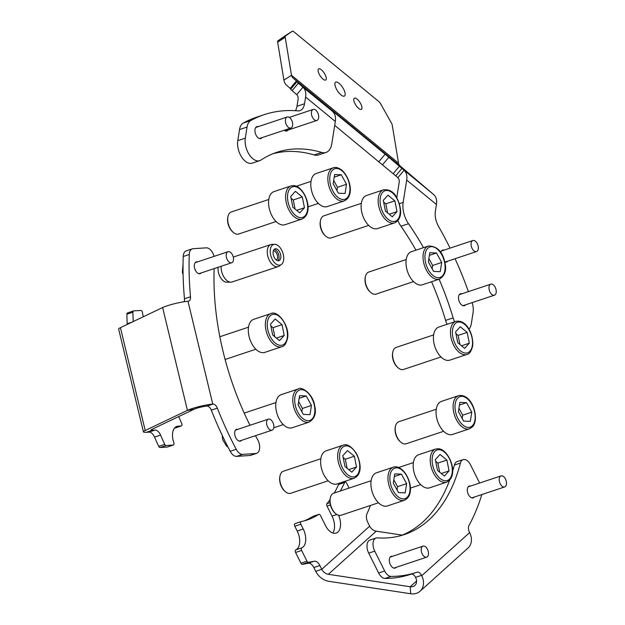 <?xml version="1.0" encoding="UTF-8"?>
<svg xmlns="http://www.w3.org/2000/svg" width="625" height="625" viewBox="0 0 625 625"><rect width="100%" height="100%" fill="white"/><g stroke="black" fill="none" stroke-linecap="round" stroke-linejoin="round"><path stroke-width="0.94" d="M237.773 140.648L245.312 138.133A15.5 8.859 71.6 0 0 252.813 158.711A15.5 8.859 71.6 0 0 259.734 160.648L252.195 163.164A15.5 8.859 -108.4 0 1 245.266 161.227A15.5 8.859 -108.4 0 1 237.773 140.648L239.531 129.562A15.5 8.859 -108.4 0 1 243.281 123.047A241.219 137.844 -108.4 0 1 256.656 117.172L264.195 114.656A241.219 137.844 -108.4 0 1 297.758 110.875A15.5 8.859 -108.4 0 0 299.914 110.633A15.5 8.859 -108.4 0 0 304.531 103.742L305.594 97.047A19.375 11.766 129.4 0 0 302.961 87.234L298.336 83.211L292.109 90.633L290.648 89.289M447.094 324.297A15.5 8.859 -108.4 0 1 445.594 320.398A201.5 115.148 71.6 0 0 431.562 281.727M445.594 320.398L453.133 317.883A15.5 8.859 71.6 0 0 454.633 321.781M339.07 83.32A8.234 3.07 57.3 0 0 335.578 82.188A8.234 3.07 57.3 0 0 335.828 87.742A8.234 3.07 57.3 0 0 340.992 94.906A8.234 3.07 57.3 0 0 344.484 96.039A8.234 3.07 57.3 0 0 344.234 90.484A8.234 3.07 57.3 0 0 339.07 83.32M321.422 69.828A6.586 2.453 57.3 0 0 318.633 68.922A6.586 2.453 57.3 0 0 318.828 73.367A6.586 2.453 57.3 0 0 322.953 79.094A6.586 2.453 57.3 0 0 325.75 80.008A6.586 2.453 57.3 0 0 325.547 75.555A6.586 2.453 57.3 0 0 321.422 69.828M357.109 99.133A6.586 2.453 57.3 0 0 354.312 98.227A6.586 2.453 57.3 0 0 354.516 102.672A6.586 2.453 57.3 0 0 358.641 108.398A6.586 2.453 57.3 0 0 361.43 109.312A6.586 2.453 57.3 0 0 361.234 104.859A6.586 2.453 57.3 0 0 357.109 99.133M444.016 250.141A6.297 3.602 71.6 0 0 442.547 250.117A6.297 3.602 71.6 0 0 440.742 252.547M461.914 293.781A6.297 3.602 71.6 0 0 460.445 293.758A6.297 3.602 71.6 0 0 458.539 298.641A6.297 3.602 71.6 0 0 461.617 304.922A6.297 3.602 71.6 0 0 464.43 305.711A6.297 3.602 71.6 0 0 465.594 304.812M258.352 126.617A6.297 3.602 71.6 0 0 256.883 126.594A6.297 3.602 71.6 0 0 254.977 131.477A6.297 3.602 71.6 0 0 258.055 137.75A6.297 3.602 71.6 0 0 260.867 138.539A6.297 3.602 71.6 0 0 262.023 137.641M330.172 109.453L302.961 87.234L296.734 94.656L292.109 90.633M290.891 88.984L286.602 85.25A19.375 11.766 -50.6 0 1 283.93 80.125L277.641 42.148A3.875 1.445 -122.7 0 1 277.906 40.859L284.648 36.117A3.875 1.445 -122.7 0 1 284.664 36.109L292.227 31.25A3.875 1.445 57.3 0 0 292.211 31.266A3.875 1.445 57.3 0 1 293.867 31.789L378.742 101.484A3.875 1.445 57.3 0 1 380.727 103.953L391.406 123A3.875 1.445 57.3 0 1 392.258 125.203L398.547 163.18A9.688 5.883 129.4 0 0 399.883 165.742L433.805 194.68L401.953 168.422L395.727 175.844L334.711 125.359M399.32 203.711L403.156 202.43L406.695 180.07A19.375 11.766 129.4 0 0 404.07 170.266L397.844 177.68L395.727 175.844M290.195 88.375L296.422 80.953L292.828 77.828A9.688 5.883 -50.6 0 1 291.492 75.266L285.203 37.297L277.641 42.148M296.422 80.953L298.336 83.211M330.328 109.273L331.891 110.945M378.898 161.648L385.125 154.227L332.109 110.688M385.125 154.227L388.812 157.297L382.586 164.719M393.18 173.664L399.406 166.242L388.812 157.297M399.406 166.242L401.953 168.422M284.648 36.117L292.211 31.266L285.469 36A3.875 1.445 57.3 0 0 285.203 37.297M450.055 248.125A241.219 137.844 -108.4 0 0 438.586 226.523A15.5 8.859 -108.4 0 1 435.375 211.195L436.438 204.492A19.375 11.766 -50.6 0 0 433.805 194.68M397.844 177.68A9.688 5.883 129.4 0 1 399.156 182.586L396.75 197.773M296.734 94.656A9.688 5.883 129.4 0 1 298.047 99.562L296.992 106.258L304.531 103.742M326.023 152.438L318.477 154.953A19.375 11.07 -108.4 0 1 314.156 154.945L321.695 152.43A19.375 11.07 71.6 0 0 326.023 152.438A19.375 11.07 71.6 0 0 331.789 143.828L335.328 121.461A19.375 11.766 -50.6 0 0 332.695 111.656M243.281 123.047L250.828 120.531A241.219 137.844 -108.4 0 1 264.195 114.656M321.695 152.43A201.5 115.148 71.6 0 0 276.758 152.336A201.5 115.148 71.6 0 0 260.953 160.055A15.5 8.859 71.6 0 1 259.734 160.648M314.156 154.945A201.5 115.148 71.6 0 0 273.023 153.711M245.312 138.133L247.07 127.047L239.531 129.562M284.172 130.258A6.297 3.602 71.6 0 0 286.883 130.961A6.297 3.602 71.6 0 0 288.039 130.062M250.828 120.531A15.5 8.859 71.6 0 0 247.07 127.047M295.391 110.703A15.5 8.859 71.6 0 0 296.992 106.258M455.07 258.711A241.219 137.844 -108.4 0 1 468.406 291.617M468.953 329.148A15.5 8.859 71.6 0 0 471.32 323.727L473.07 312.641A15.5 8.859 71.6 0 0 472.156 302.625M415.953 250.172A201.5 115.148 71.6 0 0 400.969 226.234A19.375 11.07 -108.4 0 1 397.883 220.562M453.133 317.883A201.5 115.148 71.6 0 0 439.102 279.211M423.492 247.656A201.5 115.148 71.6 0 0 408.508 223.719L400.969 226.234M444.734 261.922A6.297 3.602 71.6 0 0 446.531 262.07A6.297 3.602 71.6 0 0 447.688 261.172M403.156 202.43A19.375 11.07 71.6 0 0 408.508 223.719M290.695 118.641A5.812 3.32 -108.4 0 1 292.688 124.227A5.812 3.32 -108.4 0 1 290.883 128.023A5.812 3.32 -108.4 0 1 287.391 126.375A5.812 3.32 -108.4 0 1 285.398 120.789A5.812 3.32 -108.4 0 1 287.203 116.992A5.812 3.32 -108.4 0 1 290.695 118.641M317.266 111.852A5.812 3.32 -108.4 0 1 316.891 120.445A5.812 3.32 -108.4 0 1 312.844 118.008A5.812 3.32 -108.4 0 1 313.219 109.414A5.812 3.32 -108.4 0 1 317.266 111.852M473.055 240.469A5.812 3.32 -108.4 0 1 477.906 245.148A5.812 3.32 -108.4 0 1 476.539 251.547A5.812 3.32 -108.4 0 1 476.359 251.602A5.812 3.32 -108.4 0 1 471.5 246.922A5.812 3.32 -108.4 0 1 472.867 240.523A5.812 3.32 -108.4 0 1 473.055 240.469M490.656 284.203A5.812 3.32 -108.4 0 1 490.766 284.164A5.812 3.32 -108.4 0 1 495.727 288.531A5.812 3.32 -108.4 0 1 494.555 295.148A5.812 3.32 -108.4 0 1 494.445 295.188A5.812 3.32 -108.4 0 1 489.484 290.82A5.812 3.32 -108.4 0 1 490.656 284.203M197.523 261.891A6.203 3.547 71.6 0 0 196.75 261.812A6.203 3.547 71.6 0 0 196.227 261.914A6.203 3.547 71.6 0 0 194.695 268.477A6.203 3.547 71.6 0 0 199.633 273.781A6.203 3.547 71.6 0 0 200.148 273.68A6.203 3.547 71.6 0 0 201.195 272.922M237.875 429.312A6.203 3.547 71.6 0 0 237.102 429.234A6.203 3.547 71.6 0 0 236.586 429.336A6.203 3.547 71.6 0 0 235.047 435.898A6.203 3.547 71.6 0 0 239.992 441.195A6.203 3.547 71.6 0 0 240.508 441.094A6.203 3.547 71.6 0 0 241.555 440.336M158.727 446.375L164.758 444.359A1.938 1.109 71.6 0 0 166.109 445.516L160.078 447.531A1.938 1.109 -108.4 0 1 158.727 446.375A198.594 113.484 -108.4 0 1 154.539 437.102A7.75 4.43 71.6 0 0 148.953 432.117L146.43 432.281A15.5 1.883 -13.6 0 1 143.43 431.891L118.641 329.062A15.5 1.883 166.4 0 1 120.422 327.672L162.633 307.539L187.422 410.367A15.5 1.883 -13.6 0 1 212.773 404.109L213.023 404.086A5.812 3.32 -108.4 0 1 217.344 408.141A241.219 137.844 71.6 0 0 236.219 449.266A9.688 5.539 71.6 0 0 242.656 454.367L236.625 456.375A9.688 5.539 -108.4 0 1 230.18 451.281L236.219 449.266M143.43 431.891A15.5 1.883 -13.6 0 1 145.211 430.5L187.422 410.367L194.062 409.25A7.75 0.938 -13.6 0 1 206.742 406.117L213.023 404.086M148.953 432.117L154.984 430.109L152.461 430.273A7.75 0.938 -13.6 0 1 150.961 430.078A7.75 0.938 -13.6 0 1 151.852 429.383L194.062 409.25M164.758 444.359A198.594 113.484 -108.4 0 1 160.57 435.086L154.539 437.102M166.109 445.516L173.258 445.047A1.938 1.109 71.6 0 0 173.422 445.016A1.938 1.109 71.6 0 0 173.836 442.758A14.047 8.023 71.6 0 1 176.836 426.414A14.047 8.023 71.6 0 1 178.016 426.188L181.195 425.977A1.938 1.109 71.6 0 0 181.359 425.945A1.938 1.109 71.6 0 0 181.688 423.461A156.938 89.68 71.6 0 1 178.742 416.555M160.078 447.531L167.227 447.055L173.258 445.047M174.555 428.031L181.195 425.977M133.234 321.562A198.594 113.484 -108.4 0 1 132.898 312.203A1.938 1.109 71.6 0 1 133.5 310.938A1.938 1.109 71.6 0 1 133.664 310.906L140.805 310.438A1.938 1.109 71.6 0 1 142.453 312.578A14.047 8.023 71.6 0 0 143.375 316.727M127.227 324.43A7.75 4.43 71.6 0 0 127.211 323.742A198.594 113.484 -108.4 0 1 126.867 314.211A1.938 1.109 -108.4 0 1 127.469 312.945A1.938 1.109 -108.4 0 1 127.633 312.914M154.984 430.109A7.75 4.43 -108.4 0 1 160.57 435.086M214.062 256.375A9.688 5.539 71.6 0 0 206.273 247.844L193.078 248.711A9.688 5.539 71.6 0 0 192.273 248.867A9.688 5.539 71.6 0 0 189.266 254.484A241.219 137.844 71.6 0 0 190.5 296.781A5.812 3.32 -108.4 0 1 188.727 301.164A5.812 3.32 -108.4 0 1 188.234 301.258L187.992 301.281A15.5 1.883 166.4 0 0 162.633 307.539M214.18 268.594A201.5 115.148 71.6 0 0 249.992 425.273M255.453 435.703A201.5 115.148 71.6 0 0 257.578 439.531A9.688 5.539 71.6 0 1 256.656 453.344A9.688 5.539 71.6 0 1 255.852 453.5L242.656 454.367M256.656 453.344L250.625 455.352A9.688 5.539 -108.4 0 1 249.812 455.508L236.625 456.375M217.344 408.141L211.312 410.148A241.219 137.844 71.6 0 0 230.18 451.281M189.266 254.484L183.227 256.5A241.219 137.844 71.6 0 0 184.469 298.789L190.5 296.781M183.227 256.5A9.688 5.539 -108.4 0 1 186.234 250.883L192.273 248.867M211.312 410.148A5.812 3.32 71.6 0 0 206.992 406.102M184.102 301.734A5.812 3.32 71.6 0 0 184.469 298.789M506.359 481.734A5.812 3.32 -108.4 0 1 504.695 486.93A5.812 3.32 -108.4 0 1 499.352 481.102A5.812 3.32 -108.4 0 1 501.016 475.906A5.812 3.32 -108.4 0 1 506.359 481.734M233.164 256.664A5.812 3.32 -108.4 0 1 231.703 262.75A5.812 3.32 -108.4 0 1 226.57 257.812A5.812 3.32 -108.4 0 1 228.023 251.719A5.812 3.32 -108.4 0 1 233.164 256.664M392.516 556.297A6.203 3.547 71.6 0 0 391.219 556.32A6.203 3.547 71.6 0 0 390.398 564.711A6.203 3.547 71.6 0 0 395.141 568.086A6.203 3.547 71.6 0 0 396.188 567.328M470.508 486.078A6.203 3.547 71.6 0 0 469.219 486.094A6.203 3.547 71.6 0 0 468.391 494.492A6.203 3.547 71.6 0 0 473.141 497.859A6.203 3.547 71.6 0 0 474.188 497.102M313.844 567.523A7.75 4.43 71.6 0 0 308.148 563.242L314.18 561.234A7.75 4.43 -108.4 0 1 319.875 565.516L313.844 567.523L315.734 571.32A15.5 12.344 48 0 0 328.852 581.312L410.727 593.75A15.5 12.344 48 0 0 420.047 591.25L467.953 548.117A15.5 12.344 -132 0 0 469.648 532.578L469.461 532.203A5.812 3.32 -108.4 0 1 468.977 525.469A241.219 137.844 71.6 0 0 481.781 494.711A9.688 5.539 71.6 0 0 481.828 494.555M319.875 565.516L321.766 569.305A7.75 6.172 48 0 0 328.328 574.305L410.203 586.742L416.594 580.992M369.992 505.609A1.938 1.109 71.6 0 1 369.93 506.852A198.594 113.484 -108.4 0 1 366.992 513.68A7.75 4.43 -108.4 0 0 367.781 522.383L369.672 526.172A7.75 6.172 -132 0 0 376.234 531.172L402.227 535.117M340.281 491.008A156.938 89.68 71.6 0 0 344.609 482.5A1.938 1.109 71.6 0 1 345.07 482.031A1.938 1.109 71.6 0 1 346.555 483.086L348.945 487.875A14.047 8.023 71.6 0 0 349.055 488.086M330.398 504.906L327.008 506.039A1.938 1.109 -108.4 0 1 326.945 503.648A156.938 89.68 71.6 0 0 330 499.656M334.25 493.023A156.938 89.68 71.6 0 0 338.57 484.508A1.938 1.109 -108.4 0 1 339.039 484.047L345.07 482.031M327.008 506.039L332.031 516.094A14.047 8.023 -108.4 0 1 332.812 533.008M300.852 524.234L294.82 526.25L297.211 531.039A14.047 8.023 -108.4 0 1 295.781 549.875L301.82 547.859A14.047 8.023 71.6 0 0 303.242 529.023L300.852 524.234A1.938 1.109 71.6 0 1 301.109 521.617A1.938 1.109 71.6 0 1 301.188 521.594A156.938 89.68 71.6 0 0 307.133 520A156.938 89.68 71.6 0 0 318.781 514.414A1.938 1.109 71.6 0 1 318.93 514.344A1.938 1.109 71.6 0 1 320.414 515.398L325.43 525.453A14.047 8.023 71.6 0 0 336.188 533.094A14.047 8.023 71.6 0 0 338.633 515.312M304.086 520.914A156.938 89.68 71.6 0 0 312.75 516.43A1.938 1.109 -108.4 0 1 312.898 516.359A1.938 1.109 -108.4 0 1 313.055 516.328M308.148 563.242A198.594 113.484 -108.4 0 1 302.32 564.297A1.938 1.109 -108.4 0 1 300.953 563.219L295.586 552.469A1.938 1.109 -108.4 0 1 295.781 549.875M300.953 563.219L306.992 561.203L301.617 550.461L295.586 552.469M314.18 561.234A198.594 113.484 -108.4 0 1 308.359 562.289L302.32 564.297M294.82 526.25A1.938 1.109 -108.4 0 1 295.078 523.625A1.938 1.109 -108.4 0 1 295.148 523.609L301.039 521.641M301.82 547.859A1.938 1.109 71.6 0 0 301.617 550.461M306.992 561.203A1.938 1.109 71.6 0 0 308.359 562.289M479.625 483.039L470.547 464.867A9.688 5.539 71.6 0 0 463.133 459.602A9.688 5.539 71.6 0 0 460.43 463.039A201.5 115.148 71.6 0 1 404.188 534.617A201.5 115.148 71.6 0 1 377.32 537.867A9.688 5.539 71.6 0 0 376.031 538.023A9.688 5.539 71.6 0 0 374.742 551.133L368.703 553.141L378.617 572.984L384.648 570.977A9.688 5.539 71.6 0 0 391.039 576.414A241.219 137.844 71.6 0 0 416.75 572.297A241.219 137.844 71.6 0 0 417.094 572.18A5.812 3.32 -108.4 0 1 417.102 572.172A5.812 3.32 -108.4 0 1 421.555 575.336L415.523 577.352A5.812 3.32 71.6 0 0 411.125 574.172M374.742 551.133L384.648 570.977M401.148 535.547A201.5 115.148 71.6 0 0 449.664 480.156M452.594 471.43A201.5 115.148 71.6 0 0 454.391 465.055A9.688 5.539 -108.4 0 1 457.094 461.609L463.133 459.602M391.039 576.414L385.008 578.422A241.219 137.844 71.6 0 0 410.719 574.305L416.75 572.297M420.047 591.25A15.5 12.344 48 0 0 421.742 575.711L421.555 575.336M385.008 578.422A9.688 5.539 -108.4 0 1 378.617 572.984M368.703 553.141A9.688 5.539 -108.4 0 1 370 540.031L376.031 538.023M410.727 593.75L410.203 586.742A7.75 6.172 48 0 0 414.859 585.492A7.75 6.172 48 0 0 415.711 577.719L415.523 577.352M428.156 551.07A5.812 3.32 -108.4 0 1 426.695 557.156A5.812 3.32 -108.4 0 1 421.562 552.219A5.812 3.32 -108.4 0 1 423.023 546.133A5.812 3.32 -108.4 0 1 428.156 551.07M273.516 424.078A5.812 3.32 -108.4 0 1 272.062 430.172A5.812 3.32 -108.4 0 1 266.922 425.227A5.812 3.32 -108.4 0 1 268.383 419.141A5.812 3.32 -108.4 0 1 273.516 424.078M281.805 346.711L264.766 352.391A17.438 9.961 -108.4 0 1 252.836 345.422A17.438 9.961 -108.4 0 1 248.539 327.055A17.438 9.961 -108.4 0 1 253.734 319.305L270.773 313.625A17.438 9.961 -108.4 0 0 265.586 321.375A17.438 9.961 -108.4 0 0 269.875 339.742A17.438 9.961 -108.4 0 0 281.805 346.711C284.156 346.492 286.055 343.758 287.5 338.484C290.219 326.305 277.648 309.664 270.773 313.625M275.18 319.016L270.477 324.172L272.648 334.977L279.516 340.617L284.211 335.453L282.047 324.656L275.18 319.016M274.82 336.758L272.992 327.672L270.82 325.891M272.992 327.672L282.047 324.656M276.406 338.055L284.211 335.453M309.234 422.07L292.195 427.75A17.438 9.961 -108.4 0 1 276.266 410.773A17.438 9.961 -108.4 0 1 281.164 394.664L298.203 388.984A17.438 9.961 -108.4 0 0 293.312 405.094A17.438 9.961 -108.4 0 0 309.234 422.07C314.75 418.539 316.555 413.07 314.648 405.656C313.039 393.703 301.266 386.055 298.203 388.984M299.562 395.688L298.102 404.898L303.32 414.391L309.992 414.664L311.453 405.453L306.234 395.961L299.562 395.688M299.141 398.328L306.234 395.961M301.883 411.773L302.406 408.469L298.625 401.594M302.406 408.469L311.453 405.453M285.312 491.625L284.703 491.094A10.656 6.086 -108.4 0 1 281.828 487.414A10.656 6.086 -108.4 0 1 279.867 476.586L280.031 475.797A11.625 6.641 71.6 0 0 282.18 487.609A11.625 6.641 71.6 0 0 285.312 491.625A11.625 6.641 71.6 0 0 290.734 493.273L328.188 480.789M354.117 478.273L337.07 483.953A17.438 9.961 -108.4 0 1 324.234 475.453A17.438 9.961 -108.4 0 1 326.039 450.875L343.086 445.188A17.438 9.961 -108.4 0 0 341.281 469.773A17.438 9.961 -108.4 0 0 354.117 478.273C362.633 474.078 360.836 462.617 356.539 453.664C351.477 446.344 346.992 443.516 343.086 445.188M320.836 458.734L283.383 471.219A11.625 6.641 71.6 0 0 280.031 475.797M342.789 455.742L344.961 466.539L351.828 472.18L356.523 467.016L354.352 456.219L347.484 450.578L342.789 455.742M347.133 468.32L345.305 459.234L343.133 457.453M345.305 459.234L354.352 456.219M348.711 469.625L356.523 467.016M371.141 480.727L333.688 493.211A11.625 6.641 71.6 0 0 330.336 497.789A11.625 6.641 71.6 0 0 335.617 513.617A11.625 6.641 71.6 0 0 335.852 513.812A11.625 6.641 71.6 0 0 341.039 515.266L378.492 502.781M404.422 500.258L387.375 505.945A17.438 9.961 -108.4 0 1 379.586 503.766A17.438 9.961 -108.4 0 1 371.055 486.383A17.438 9.961 -108.4 0 1 376.344 472.859L393.391 467.18A17.438 9.961 -108.4 0 0 388.102 480.695A17.438 9.961 -108.4 0 0 396.633 498.086A17.438 9.961 -108.4 0 0 404.422 500.258C415.086 495.188 410 476.453 401.867 469.43C398.359 466.945 395.539 466.195 393.391 467.18M335.219 513.266A10.656 6.086 -108.4 0 1 335.008 513.086A10.656 6.086 -108.4 0 1 330.172 498.578L330.336 497.789M393.281 483.094L398.5 492.578L405.18 492.859L406.641 483.648L401.422 474.156L394.742 473.875L393.281 483.094M394.328 476.523L401.422 474.156M397.062 489.969L397.586 486.664L393.805 479.789M397.586 486.664L406.641 483.648M446.672 482.141L429.625 487.828A17.438 9.961 -108.4 0 1 427.492 488.117A17.438 9.961 -108.4 0 1 414.125 472.648A17.438 9.961 -108.4 0 1 418.594 454.742L435.641 449.055A17.438 9.961 -108.4 0 0 431.164 466.969A17.438 9.961 -108.4 0 0 444.539 482.438A17.438 9.961 -108.4 0 0 446.672 482.141C459.773 475.945 449.102 448.781 438.094 448.719L435.641 449.055M437.516 470.406L444.383 476.047L449.078 470.891L446.906 460.086L440.039 454.453L435.344 459.609L437.516 470.406M439.687 472.188L437.859 463.109L435.687 461.32M437.859 463.109L446.906 460.086M441.266 473.492L449.078 470.891M436.266 409.234L398.812 421.719A11.625 6.641 71.6 0 0 397.07 422.883A11.625 6.641 71.6 0 0 395.461 426.297A11.625 6.641 71.6 0 0 400.742 442.125A11.625 6.641 71.6 0 0 406.164 443.773L443.617 431.289M469.547 428.773L452.5 434.453A17.438 9.961 -108.4 0 1 438.5 423.578A17.438 9.961 -108.4 0 1 438.852 403.117A17.438 9.961 -108.4 0 1 441.469 401.367L458.516 395.688C472.195 392.875 479.977 419 472.531 426.789L469.547 428.773A17.438 9.961 -108.4 0 1 455.539 417.891A17.438 9.961 -108.4 0 1 455.898 397.438A17.438 9.961 -108.4 0 1 458.516 395.688M400.742 442.125L400.133 441.594A10.656 6.086 -108.4 0 1 395.297 427.086L395.461 426.297M463.625 421.094L470.305 421.367L471.766 412.156L466.547 402.664L459.867 402.383L458.406 411.602L463.625 421.094M459.453 405.031L466.547 402.664M462.188 418.477L462.711 415.172L458.93 408.297M462.711 415.172L471.766 412.156M398.109 367.805L397.5 367.273A10.656 6.086 -108.4 0 1 392.562 353.305A10.656 6.086 -108.4 0 1 392.664 352.758L392.836 351.969A11.625 6.641 71.6 0 0 392.727 352.562A11.625 6.641 71.6 0 0 398.109 367.805A11.625 6.641 71.6 0 0 403.539 369.453L440.984 356.969M433.633 334.906L396.18 347.398A11.625 6.641 71.6 0 0 392.836 351.969M466.914 354.445L449.875 360.133A17.438 9.961 -108.4 0 1 437.945 353.164A17.438 9.961 -108.4 0 1 433.648 334.797A17.438 9.961 -108.4 0 1 438.844 327.047L455.883 321.367C467.031 319.141 473.953 335.57 472.609 346.227C471.164 351.492 469.266 354.234 466.914 354.445A17.438 9.961 -108.4 0 1 454.984 347.484A17.438 9.961 -108.4 0 1 450.695 329.117A17.438 9.961 -108.4 0 1 455.883 321.367M464.625 348.352L469.32 343.195L467.156 332.391L460.289 326.758L455.586 331.914L457.758 342.711L464.625 348.352M461.516 345.797L469.32 343.195M459.93 344.492L458.102 335.414L455.93 333.633M458.102 335.414L467.156 332.391M370.68 292.438L370.07 291.914A10.656 6.086 -108.4 0 1 365.312 283.047A10.656 6.086 -108.4 0 1 365.234 277.398L365.406 276.609A11.625 6.641 71.6 0 0 365.492 282.773A11.625 6.641 71.6 0 0 370.68 292.438A11.625 6.641 71.6 0 0 376.109 294.094L413.555 281.602M406.203 259.547L368.75 272.039A11.625 6.641 71.6 0 0 365.406 276.609M439.484 279.086L422.438 284.773A17.438 9.961 -108.4 0 1 406.516 267.797A17.438 9.961 -108.4 0 1 411.414 251.688L428.453 246C437.188 246.109 442.672 251.672 444.898 262.68C446.805 270.094 445 275.562 439.484 279.086A17.438 9.961 -108.4 0 1 423.562 262.109A17.438 9.961 -108.4 0 1 428.453 246M440.242 271.688L441.703 262.469L436.484 252.977L429.805 252.703L428.352 261.914L433.57 271.406L440.242 271.688M432.133 268.789L432.656 265.484L441.703 262.469M429.391 255.344L436.484 252.977M432.656 265.484L428.875 258.609M325.797 236.234L325.195 235.703A10.656 6.086 -108.4 0 1 322.32 232.023A10.656 6.086 -108.4 0 1 320.352 221.195L320.523 220.406A11.625 6.641 71.6 0 0 322.672 232.219A11.625 6.641 71.6 0 0 325.797 236.234A11.625 6.641 71.6 0 0 331.227 237.891L368.68 225.398M361.32 203.344L323.875 215.828A11.625 6.641 71.6 0 0 320.523 220.406M394.602 222.883L377.562 228.562A17.438 9.961 -108.4 0 1 364.727 220.07A17.438 9.961 -108.4 0 1 366.531 195.484L383.578 189.797C389.648 189.25 394.133 192.07 397.031 198.273C401.328 207.227 403.125 218.688 394.602 222.883A17.438 9.961 -108.4 0 1 381.766 214.383A17.438 9.961 -108.4 0 1 383.578 189.797M397.016 211.625L394.844 200.828L387.977 195.188L383.281 200.352L385.445 211.148L392.312 216.789L397.016 211.625L389.203 214.234M387.617 212.93L385.797 203.844L394.844 200.828M385.797 203.844L383.625 202.062M344.297 200.891L327.258 206.578A17.438 9.961 -108.4 0 1 319.469 204.398A17.438 9.961 -108.4 0 1 310.938 187.016A17.438 9.961 -108.4 0 1 316.227 173.492L333.273 167.812C335.453 166.836 338.273 167.586 341.742 170.055C349.883 177.086 354.961 195.82 344.297 200.891A17.438 9.961 -108.4 0 1 336.508 198.719A17.438 9.961 -108.4 0 1 327.977 181.328A17.438 9.961 -108.4 0 1 333.273 167.812M346.516 184.281L341.297 174.789L334.625 174.508L333.164 183.727L338.383 193.211L345.062 193.492L346.516 184.281L337.469 187.297L333.688 180.422M334.203 177.148L341.297 174.789M336.945 190.602L337.469 187.297M233.242 232.367L232.641 231.836A10.656 6.086 -108.4 0 1 227.797 217.328L227.969 216.539A11.625 6.641 71.6 0 0 233.242 232.367A11.625 6.641 71.6 0 0 237.25 234.211A11.625 6.641 71.6 0 0 238.672 234.016L276.125 221.531M268.766 199.477L231.32 211.961A11.625 6.641 71.6 0 0 227.969 216.539M302.047 219.016L285.008 224.695A17.438 9.961 -108.4 0 1 282.875 224.984A17.438 9.961 -108.4 0 1 269.5 209.523A17.438 9.961 -108.4 0 1 273.977 191.609L291.023 185.93L293.469 185.594C304.484 185.648 315.156 212.82 302.047 219.016A17.438 9.961 -108.4 0 1 299.914 219.305A17.438 9.961 -108.4 0 1 286.547 203.836A17.438 9.961 -108.4 0 1 291.023 185.93M302.289 196.961L295.422 191.32L290.727 196.477L292.891 207.281L299.758 212.922L304.461 207.758L302.289 196.961L293.242 199.977L291.07 198.195M295.062 209.063L293.242 199.977M296.648 210.359L304.461 207.758M281.414 264.453A10.797 6.172 -108.4 0 1 273.977 262.039A10.797 6.172 -108.4 0 1 270.211 250.703A10.797 6.172 -108.4 0 1 274.711 244.328A10.797 6.172 -108.4 0 1 283.734 258.812A10.797 6.172 -108.4 0 1 281.414 264.453L279.344 266A11.625 6.641 -108.4 0 1 278.234 266.586L232.078 281.977A11.625 6.641 -108.4 0 1 230.836 282.172L226.633 282.18A10.273 5.875 -108.4 0 1 224.094 281.398A10.273 5.875 -108.4 0 1 218.039 268.398A10.273 5.875 -108.4 0 1 218.141 267.273M230.836 282.172A11.625 6.641 -108.4 0 1 221.117 266.586A11.625 6.641 -108.4 0 1 221.133 266.273M278.234 266.586A11.625 6.641 -108.4 0 1 270.734 262.617A11.625 6.641 -108.4 0 1 267.273 251.195A11.625 6.641 -108.4 0 1 270.883 244.531A11.625 6.641 -108.4 0 1 272.117 244.336L274.711 244.328M274.18 249.391A6.203 3.547 -108.4 0 1 279.047 257.688A6.203 3.547 -108.4 0 1 277.953 260.719M280.852 257.086A6.203 3.547 -108.4 0 1 278.93 260.641A6.203 3.547 -108.4 0 1 274.93 258.523A6.203 3.547 -108.4 0 1 273.086 252.43A6.203 3.547 -108.4 0 1 275.008 248.875A6.203 3.547 -108.4 0 1 279.008 250.992A6.203 3.547 -108.4 0 1 280.852 257.086M273.328 250.898A4.844 2.766 -108.4 0 1 277.586 257.383A4.844 2.766 -108.4 0 1 276.375 260.031M399.883 165.742L292.828 77.828M283.93 80.125L291.492 75.266L398.547 163.18M436.438 204.492L406.695 180.07M335.328 121.461L305.594 97.047M277.906 40.859L285.469 36M120.422 327.672L145.211 430.5M152.211 429.211L152.461 430.273L146.43 432.281M175.766 426.938L178.016 426.188M132.898 312.203L126.867 314.211M127.211 323.742L132.062 322.125M249.812 455.508L255.852 453.5M187.992 301.281L212.773 404.109M328.328 574.305L376.234 531.172M369.672 526.172L321.766 569.305L315.734 571.32M326.945 503.648L330.008 502.625M344.609 482.5L338.57 484.508M332.031 516.094L336.805 514.5M318.781 514.414L312.75 516.43M297.211 531.039L303.242 529.023M460.43 463.039L454.391 465.055M421.742 575.711L469.648 532.578M267.477 321.703A16.078 9.188 71.6 0 0 275.25 343.062A16.078 9.188 71.6 0 0 287.219 337.922A16.078 9.188 71.6 0 0 279.445 316.57A16.078 9.188 71.6 0 0 267.477 321.703M295.18 404.773A16.078 9.188 71.6 0 0 307.898 420.703A16.078 9.188 71.6 0 0 314.375 405.57A16.078 9.188 71.6 0 0 301.656 389.648A16.078 9.188 71.6 0 0 295.18 404.773M342.906 468.797A16.078 9.188 71.6 0 0 357.156 475.023A16.078 9.188 71.6 0 0 356.406 453.961A16.078 9.188 71.6 0 0 342.156 447.734A16.078 9.188 71.6 0 0 342.906 468.797M397.867 496.609A16.078 9.188 71.6 0 0 409.836 491.477A16.078 9.188 71.6 0 0 402.062 470.125A16.078 9.188 71.6 0 0 390.086 475.258A16.078 9.188 71.6 0 0 397.867 496.609M445.328 480.773A16.078 9.188 71.6 0 0 451.813 465.648A16.078 9.188 71.6 0 0 439.094 449.727A16.078 9.188 71.6 0 0 432.609 464.852A16.078 9.188 71.6 0 0 445.328 480.773M472.586 425.523A16.078 9.188 71.6 0 0 471.836 404.461A16.078 9.188 71.6 0 0 457.586 398.234A16.078 9.188 71.6 0 0 458.336 419.297A16.078 9.188 71.6 0 0 472.586 425.523M472.328 345.664A16.078 9.188 71.6 0 0 464.555 324.305A16.078 9.188 71.6 0 0 452.586 329.445A16.078 9.188 71.6 0 0 460.359 350.797A16.078 9.188 71.6 0 0 472.328 345.664M444.625 262.594A16.078 9.188 71.6 0 0 431.906 246.672A16.078 9.188 71.6 0 0 425.43 261.797A16.078 9.188 71.6 0 0 438.148 277.719A16.078 9.188 71.6 0 0 444.625 262.594M396.898 198.57A16.078 9.188 71.6 0 0 382.648 192.344A16.078 9.188 71.6 0 0 383.391 213.406A16.078 9.188 71.6 0 0 397.648 219.633A16.078 9.188 71.6 0 0 396.898 198.57M341.938 170.758A16.078 9.188 71.6 0 0 329.969 175.891A16.078 9.188 71.6 0 0 337.742 197.242A16.078 9.188 71.6 0 0 349.711 192.109A16.078 9.188 71.6 0 0 341.938 170.758M294.469 186.594A16.078 9.188 71.6 0 0 287.992 201.719A16.078 9.188 71.6 0 0 300.711 217.641A16.078 9.188 71.6 0 0 307.188 202.516A16.078 9.188 71.6 0 0 294.469 186.594M290.641 89.289L296.867 81.867M290.883 128.023L259.398 138.516M287.203 116.992L255.727 127.492M316.891 120.445L285.414 130.938M313.219 109.414L289.328 117.383M476.539 251.547L445.062 262.047M472.867 240.523L441.383 251.016M490.766 284.164L459.289 294.656M494.445 295.188L462.961 305.688M167.383 447.023L173.422 445.016M181.359 425.945L175.328 427.953M133.5 310.938L127.469 312.945M504.695 486.93L471.852 497.883M501.016 475.906L468.172 486.852M183.094 274.383L182.344 272.32L183.047 263.727M231.703 262.75L198.859 273.703M228.023 251.719L195.18 262.672M318.93 514.344L312.898 516.359M301.109 521.617L295.078 523.625M426.695 557.156L393.852 568.109M423.023 546.133L390.172 557.078M228.016 447.133L226.555 446.094L222.703 439.742L222.203 435.344M272.062 430.172L239.219 441.117M268.383 419.141L235.539 430.094M255.875 349.227L225.102 359.484M248.523 327.172L219.836 336.734M283.305 424.586L273.758 427.773M275.953 402.531L244.211 413.117M335.008 513.086L335.617 513.617M420.742 484.664L410.344 488.125M413.391 462.602L398.711 467.5M311.016 181.359L296.344 186.25M318.375 203.414L307.969 206.883M270.883 244.531L233.266 257.07"/></g></svg>
